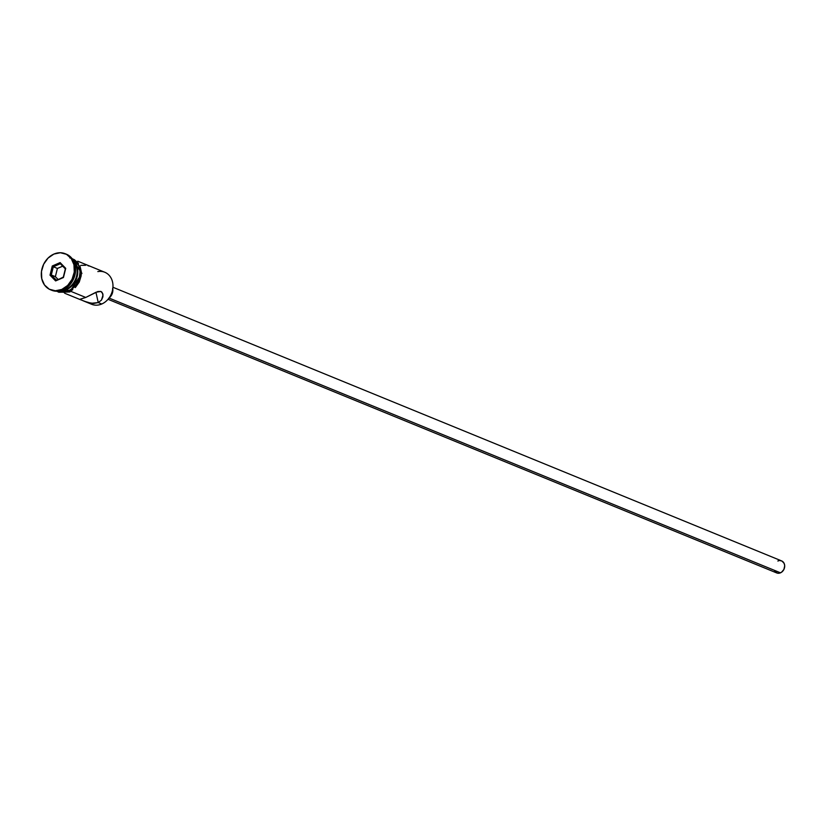 <?xml version="1.0" encoding="UTF-8"?>
<svg xmlns="http://www.w3.org/2000/svg" width="826" height="826" viewBox="0 0 826 826"><rect width="100%" height="100%" fill="white"/><g stroke="black" fill="none" stroke-linecap="round" stroke-linejoin="round"><path stroke-width="1.24" d="M97.84 271.589A17.305 14.269 112.3 0 1 112.852 283.772A17.305 14.269 112.3 0 1 101.753 303.999A17.305 14.269 -67.7 0 0 112.894 287.84A17.305 14.269 -67.7 0 0 104.799 272.26L97.189 269.142M108.02 299.291L776.719 572.934A6.494 5.348 -67.7 0 0 780.498 572.821L109.032 298.052L780.498 572.821A6.494 5.348 -67.7 0 0 784.669 566.76A6.494 5.348 -67.7 0 0 781.633 560.916L112.935 287.272M108.97 298.093A8.652 7.135 -67.7 0 0 112.78 288.801M84.593 301.387L79.73 299.322L85.759 297.453L97.84 291.526L100.886 291.433L101.98 292.239L103.023 295.078L101.474 300.096L98.242 302.564L93.741 303.452L87.824 302.522L79.709 299.394L85.759 297.453L71.026 291.423L85.759 297.453L96.053 292.228L100.886 291.433L102.703 293.519L102.93 296.782L101.474 300.096L98.242 302.564L101.753 303.999L98.242 302.564L91.356 303.297L84.076 301.18L91.686 304.298A17.305 14.269 -67.7 0 0 101.753 303.999A17.305 14.269 112.3 0 1 89.177 302.894L89.177 302.894M95.94 292.28L98.242 302.564L95.94 292.28M73.545 260.923A17.305 14.269 112.3 0 1 65.915 289.337A17.305 14.269 -67.7 0 0 73.545 260.923M65.801 253.974A19.473 16.045 112.3 0 1 75.517 271.372A19.473 16.045 112.3 0 1 62.952 289.905A19.473 16.045 -67.7 0 0 75.486 271.733A19.473 16.045 -67.7 0 0 66.369 254.201L65.244 253.737A19.473 16.045 112.3 0 1 74.35 271.269A19.473 16.045 112.3 0 1 61.816 289.441L62.952 289.905L61.816 289.441L67.68 285.424L72.048 279.322L74.257 272.064L73.968 264.764L71.232 258.528L66.452 254.305L60.37 252.735L53.907 254.067A19.473 16.045 112.3 0 1 65.244 253.737M97.261 269.173L77.747 261.192M66.596 289.606L68.868 290.535A17.305 14.269 -67.7 0 0 79.967 274.686A17.305 14.269 -67.7 0 0 72.368 259.003L75.3 260.913L78.707 265.652L80.07 271.795L79.203 278.383L76.229 284.433L71.594 289.028L68.868 290.535L66.596 289.606L60.412 290.773A17.305 14.269 112.3 0 0 66.596 289.606A17.305 14.269 112.3 0 0 77.365 275.801A17.305 14.269 112.3 0 0 73.008 259.973L76.436 264.723L77.809 270.866L77.654 274.17L75.693 280.613L73.958 283.514L69.322 288.098L66.596 289.606M64.893 288.914L65.915 289.337L64.893 288.914M69.807 257.939A17.522 14.445 112.3 0 1 80.267 273.034A17.522 14.445 112.3 0 1 68.909 290.731L69.921 291.96L68.909 290.731L63.096 291.929L58.842 291.082M72.802 289.668L70.045 291.196L81.919 273.365L70.809 257.154M53.907 254.067L48.053 258.084L43.685 264.186L41.476 271.444L41.765 278.744L44.501 284.98L49.271 289.203L55.352 290.773L61.816 289.441A19.473 16.045 112.3 0 1 50.489 289.771A19.473 16.045 112.3 0 1 41.383 272.239A19.473 16.045 112.3 0 1 53.907 254.067M50.014 275.161L52.275 265.993L60.122 262.585L65.719 268.347L63.457 277.515L55.61 280.923L50.014 275.161L55.61 280.923L63.457 277.515L56.302 280.148L51.295 274.986L55.373 276.658L58.037 279.394L55.373 276.658L51.295 274.986L53.318 266.777L57.397 268.45L55.373 276.658L57.397 268.45L53.318 266.777L60.339 263.731L65.347 268.894L63.323 277.092L55.61 280.923L56.302 280.148L51.295 274.986L50.014 275.161L51.295 274.986L53.318 266.777L52.275 265.993L50.014 275.161M50.489 289.771L51.625 290.236A19.473 16.045 -67.7 0 0 62.952 289.905A19.473 16.045 112.3 0 1 51.067 289.998M61.454 290.473A17.305 14.269 -67.7 0 0 65.915 289.337A17.305 14.269 112.3 0 1 61.454 290.473M59.265 291.02A17.305 14.269 -67.7 0 0 68.868 290.535L63.117 291.723L59.265 291.02M72.11 258.652L75.424 260.748L78.873 265.538L79.843 268.522L80.101 275.099L78.119 281.625L76.364 284.557L74.185 287.118L68.909 290.731M75.321 287.582L79.244 282.089L81.237 275.564M81.392 272.219L80.008 266.003M78.511 263.38L74.216 259.581M61.392 292.012L64.222 292.394M85.636 265.27L80.886 265.353M89.167 266.044L88.021 265.735M96.787 268.997L92.409 267.19M102.703 293.519L103.023 295.078M112.656 288.14L112.429 293.034L110.932 296.059L108.619 298.351M780.012 560.586L782.046 561.102L784.184 563.487L784.7 565.789L783.905 569.444L781.52 572.253L779.424 573.161L777.287 573.12L774.726 571.334M777.865 561.03L778.928 560.689M62.693 266.158L57.397 268.45L62.693 266.158M63.323 277.092L65.719 268.347L63.323 277.092M65.347 268.894L65.719 268.347L60.122 262.585L60.339 263.731L65.347 268.894M60.339 263.731L60.122 262.585L52.275 265.993L53.318 266.777L60.339 263.731M56.86 291.237L58.832 292.259L69.911 291.96M64.645 293.23L79.761 299.415"/></g></svg>
